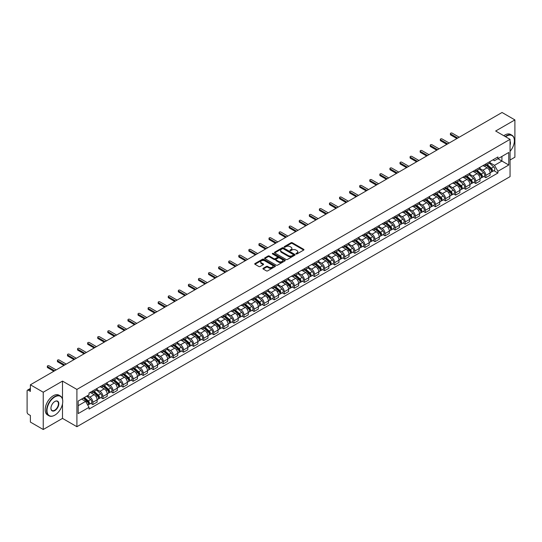 <?xml version="1.0" encoding="UTF-8"?>
<svg xmlns="http://www.w3.org/2000/svg" width="542" height="542" viewBox="0 0 542 542"><rect width="100%" height="100%" fill="white"/><g stroke="black" fill="none" stroke-linecap="round" stroke-linejoin="round"><path stroke-width="0.81" d="M296.081 253.947A0.63 0.359 0 0 0 296.969 253.947L303.703 250.058A0.894 0.515 0 0 0 303.967 249.693A0.894 0.515 0 0 0 303.703 249.327L292.294 242.741A0.894 0.515 0 0 0 291.027 242.741L284.286 246.63A0.63 0.359 0 0 0 285.173 247.138L286.047 246.637A2.873 1.66 0 0 1 290.106 246.637L291.054 247.186A2.873 1.66 0 0 1 291.894 248.358A2.873 1.66 0 0 1 291.054 249.53L290.187 250.031A0.63 0.359 0 0 0 291.074 250.546L291.942 250.045A2.873 1.66 0 0 1 296 250.045L296.955 250.594A2.873 1.66 0 0 1 297.795 251.759A2.873 1.66 0 0 1 296.955 252.931L296.081 253.439A0.63 0.359 0 0 0 296.081 253.947L296.081 253.439M263.188 268.29A0.894 0.515 0 0 0 262.931 268.656A0.894 0.515 0 0 0 263.188 269.022L266.393 270.871A0.894 0.515 0 0 0 267.66 270.871L275.14 266.549A0.894 0.515 0 0 0 275.404 266.183A0.894 0.515 0 0 0 275.14 265.817L263.73 259.232A0.894 0.515 0 0 0 262.463 259.232L254.977 263.548A0.894 0.515 0 0 0 254.72 263.913A0.894 0.515 0 0 0 254.977 264.279L258.846 266.515A0.894 0.515 0 0 0 260.113 266.515L263.317 264.665A0.894 0.515 0 0 0 263.581 264.3A0.894 0.515 0 0 0 263.317 263.934L261.4 262.829A2.398 1.382 0 0 1 260.695 261.847A2.398 1.382 0 0 1 262.179 260.567A2.398 1.382 0 0 1 264.794 260.865L272.308 265.207A2.398 1.382 0 0 1 273.005 266.183A2.398 1.382 0 0 1 271.528 267.463A2.398 1.382 0 0 1 268.913 267.165L267.66 266.44A0.894 0.515 0 0 0 266.393 266.44L263.188 268.29L263.188 269.022M76.903 389.42L62.499 381.107L43.245 392.218L30.393 384.793L502.048 112.492L514.9 119.911L495.652 131.022L510.056 139.341L76.903 389.42L76.903 426.71L510.056 176.631L510.056 139.341M286.108 259.489A0.894 0.515 0 0 0 287.375 259.489L294.862 255.167A0.894 0.515 0 0 0 295.119 254.801A0.894 0.515 0 0 0 294.862 254.435L283.446 247.843A0.894 0.515 0 0 0 282.179 247.843L274.699 252.165A0.894 0.515 0 0 0 274.435 252.531A0.894 0.515 0 0 0 274.699 252.897L286.108 259.489M272.762 254.083A0.63 0.359 0 0 1 273.398 254.171L284.99 260.865L277.518 265.18A0.894 0.515 0 0 1 276.251 265.18L264.842 258.588L268.039 256.752L268.039 256.007L264.842 257.857A0.894 0.515 0 0 0 264.577 258.222A0.894 0.515 0 0 0 264.842 258.588L264.842 257.857M268.039 256.752A0.894 0.515 0 0 1 269.306 256.752L269.306 256.007A0.894 0.515 0 0 0 268.039 256.007M269.306 256.007L273.934 258.683A0.894 0.515 0 0 0 275.207 258.683L277.328 257.457A0.894 0.515 0 0 0 277.592 257.091A0.894 0.515 0 0 0 277.328 256.725L272.511 253.941A0.63 0.359 0 0 1 273.398 253.426L284.997 260.126A0.894 0.515 0 0 1 285.261 260.492A0.894 0.515 0 0 1 284.997 260.858L284.997 260.126M43.245 392.218L43.245 429.508L30.393 422.089L30.393 415.49L28.394 414.332A1.829 1.057 -120 0 1 27.1 412.096L27.1 390.985A1.829 1.057 -120 0 1 27.479 390.152L30.393 388.465M510.056 159.998L514.9 157.207L514.9 119.911M43.245 429.508L62.499 418.397L76.903 426.71M30.393 384.793L30.393 391.399L28.394 390.24A1.829 1.057 -120 0 0 27.479 390.152M485.835 163.955A4.2 2.425 60 0 1 484.961 165.838L489.23 163.379A4.2 2.425 -120 0 0 490.097 161.489M479.785 168.481L482.861 170.256A4.2 2.425 60 0 1 485.835 175.405L490.097 172.939A4.2 2.425 -120 0 0 487.123 167.796L484.074 166.035M490.097 172.939L490.097 175.215L485.835 177.674L483.789 176.496M484.961 165.838A4.2 2.425 60 0 1 482.895 165.649M485.835 175.405L485.835 177.674M475.754 169.768A4.2 2.425 60 0 1 474.887 171.658L479.148 169.199A4.2 2.425 -120 0 0 480.022 167.309M473.715 182.315L475.754 183.494L480.022 181.035L480.022 178.758A4.2 2.425 -120 0 0 477.048 173.609L473.999 171.848M474.887 171.658A4.2 2.425 60 0 1 472.82 171.468M469.704 174.294L472.787 176.075A4.2 2.425 60 0 1 475.754 181.218L475.754 183.494M465.68 175.588A4.2 2.425 60 0 1 464.812 177.478L469.074 175.012A4.2 2.425 -120 0 0 469.941 173.128M463.634 188.135L465.68 189.314L469.941 186.848L469.941 184.578A4.2 2.425 -120 0 0 466.974 179.429L463.918 177.668M464.812 177.478A4.2 2.425 60 0 1 462.739 177.288M459.63 180.113L462.712 181.888A4.2 2.425 60 0 1 465.68 187.037L465.68 189.314M455.605 181.407A4.2 2.425 60 0 1 454.731 183.291L458.999 180.832A4.2 2.425 -120 0 0 459.867 178.948M453.559 193.948L455.605 195.127L459.867 192.667L459.867 190.391A4.2 2.425 -120 0 0 456.899 185.249L453.844 183.487M454.731 183.291A4.2 2.425 60 0 1 452.665 183.101M449.555 185.933L452.631 187.708A4.2 2.425 60 0 1 455.605 192.857L455.605 195.127M445.531 187.22A4.2 2.425 60 0 1 444.657 189.111L448.918 186.651A4.2 2.425 -120 0 0 449.792 184.761M443.485 199.768L445.531 200.947L449.792 198.487L449.792 196.211A4.2 2.425 -120 0 0 446.818 191.062L443.769 189.3M444.657 189.111A4.2 2.425 60 0 1 442.59 188.921M439.481 191.746L442.557 193.528A4.2 2.425 60 0 1 445.531 198.67L445.531 200.947M435.45 193.04A4.2 2.425 60 0 1 434.582 194.93L438.844 192.464A4.2 2.425 -120 0 0 439.718 190.581M433.41 205.587L435.45 206.766L439.718 204.3L439.718 202.03A4.2 2.425 -120 0 0 436.744 196.882L433.695 195.12M434.582 194.93A4.2 2.425 60 0 1 432.516 194.741M429.399 197.566L432.482 199.341A4.2 2.425 60 0 1 435.45 204.49L435.45 206.766M425.375 198.86A4.2 2.425 60 0 1 424.508 200.743L428.769 198.284A4.2 2.425 -120 0 0 429.637 196.4M423.329 211.4L425.375 212.579L429.637 210.12L429.637 207.843A4.2 2.425 -120 0 0 426.669 202.701L423.614 200.94M424.508 200.743A4.2 2.425 60 0 1 422.435 200.554M419.325 203.385L422.401 205.161A4.2 2.425 60 0 1 425.375 210.31L425.375 212.579M415.301 204.68A4.2 2.425 60 0 1 414.427 206.563L418.695 204.104A4.2 2.425 -120 0 0 419.562 202.213M413.255 217.22L415.301 218.399L419.562 215.94L419.562 213.663A4.2 2.425 -120 0 0 416.588 208.514L413.539 206.753M414.427 206.563A4.2 2.425 60 0 1 412.36 206.373M409.251 209.198L412.327 210.98A4.2 2.425 60 0 1 415.301 216.123L415.301 218.399M405.22 210.492A4.2 2.425 60 0 1 404.352 212.383L408.614 209.917A4.2 2.425 -120 0 0 409.488 208.033M403.18 223.04L405.22 224.219L409.488 221.759L409.488 219.483A4.2 2.425 -120 0 0 406.514 214.334L403.465 212.572M404.352 212.383A4.2 2.425 60 0 1 402.286 212.193M399.169 215.018L402.252 216.793A4.2 2.425 60 0 1 405.22 221.942L405.22 224.219M395.145 216.312A4.2 2.425 60 0 1 394.278 218.196L398.539 215.736A4.2 2.425 -120 0 0 399.407 213.853M393.099 228.853L395.145 230.032L399.407 227.572L399.407 225.296A4.2 2.425 -120 0 0 396.439 220.154L393.384 218.392M394.278 218.196A4.2 2.425 60 0 1 392.205 218.006M389.095 220.838L392.178 222.613A4.2 2.425 60 0 1 395.145 227.762L395.145 230.032M385.071 222.132A4.2 2.425 60 0 1 384.197 224.015L388.465 221.556A4.2 2.425 -120 0 0 389.332 219.666M383.025 234.672L385.071 235.851L389.332 233.392L389.332 231.116A4.2 2.425 -120 0 0 386.365 225.973L383.309 224.205M384.197 224.015A4.2 2.425 60 0 1 382.13 223.826M379.021 226.651L382.096 228.433A4.2 2.425 60 0 1 385.071 233.575L385.071 235.851M374.996 227.945A4.2 2.425 60 0 1 374.122 229.835L378.384 227.369A4.2 2.425 -120 0 0 379.258 225.486M372.95 240.492L374.996 241.671L379.258 239.212L379.258 236.935A4.2 2.425 -120 0 0 376.284 231.786L373.235 230.025M374.122 229.835A4.2 2.425 60 0 1 372.056 229.645M368.946 232.471L372.022 234.246A4.2 2.425 60 0 1 374.996 239.395L374.996 241.671M364.915 233.765A4.2 2.425 60 0 1 364.048 235.648L368.309 233.189A4.2 2.425 -120 0 0 369.177 231.305M362.876 246.305L364.915 247.491L369.183 245.025L369.183 242.748A4.2 2.425 -120 0 0 366.209 237.606L363.16 235.845M364.048 235.648A4.2 2.425 60 0 1 361.981 235.458M358.865 238.29L361.948 240.065A4.2 2.425 60 0 1 364.915 245.214L364.915 247.491M354.841 239.584A4.2 2.425 60 0 1 353.973 241.468L358.235 239.008A4.2 2.425 -120 0 0 359.102 237.118M352.795 252.125L354.841 253.304L359.102 250.844L359.102 248.568A4.2 2.425 -120 0 0 356.135 243.426L353.079 241.664M353.973 241.468A4.2 2.425 60 0 1 351.9 241.278M348.791 244.103L351.866 245.885A4.2 2.425 60 0 1 354.841 251.027L354.841 253.304M344.766 245.397A4.2 2.425 60 0 1 343.892 247.287L348.154 244.821A4.2 2.425 -120 0 0 349.028 242.938M342.72 257.945L344.766 259.123L349.028 256.664L349.028 254.388A4.2 2.425 -120 0 0 346.053 249.239L343.005 247.477M343.892 247.287A4.2 2.425 60 0 1 341.826 247.098M338.716 249.923L341.792 251.705A4.2 2.425 60 0 1 344.766 256.847L344.766 259.123M334.685 251.217A4.2 2.425 60 0 1 333.818 253.1L338.079 250.641A4.2 2.425 -120 0 0 338.953 248.758M332.646 263.758L334.685 264.943L338.953 262.477L338.953 260.207A4.2 2.425 -120 0 0 335.979 255.058L332.93 253.297M333.818 253.1A4.2 2.425 60 0 1 331.751 252.911M328.635 255.743L331.718 257.518A4.2 2.425 60 0 1 334.685 262.667L334.685 264.943M324.611 257.037A4.2 2.425 60 0 1 323.743 258.92L328.005 256.461A4.2 2.425 -120 0 0 328.872 254.571M322.565 269.577L324.611 270.756L328.872 268.297L328.872 266.02A4.2 2.425 -120 0 0 325.905 260.878L322.849 259.117M323.743 258.92A4.2 2.425 60 0 1 321.67 258.73M318.56 261.556L321.643 263.337A4.2 2.425 60 0 1 324.611 268.48L324.611 270.756M314.536 262.85A4.2 2.425 60 0 1 313.662 264.74L317.93 262.274A4.2 2.425 -120 0 0 318.798 260.39M312.49 275.397L314.536 276.576L318.798 274.117L318.798 271.84A4.2 2.425 -120 0 0 315.83 266.691L312.775 264.93M313.662 264.74A4.2 2.425 60 0 1 311.596 264.55M308.486 267.375L311.562 269.157A4.2 2.425 60 0 1 314.536 274.299L314.536 276.576M304.462 268.669A4.2 2.425 60 0 1 303.588 270.553L307.849 268.094A4.2 2.425 -120 0 0 308.723 266.21M302.416 281.21L304.462 282.396L308.723 279.929L308.723 277.66A4.2 2.425 -120 0 0 305.749 272.511L302.7 270.749M303.588 270.553A4.2 2.425 60 0 1 301.521 270.363M298.412 273.195L301.488 274.97A4.2 2.425 60 0 1 304.462 280.119L304.462 282.396M294.381 274.489A4.2 2.425 60 0 1 293.513 276.373L297.775 273.913A4.2 2.425 -120 0 0 298.642 272.023M292.341 287.03L294.381 288.208L298.649 285.749L298.649 283.473A4.2 2.425 -120 0 0 295.675 278.331L292.626 276.569M293.513 276.373A4.2 2.425 60 0 1 291.44 276.183M288.33 279.015L291.413 280.79A4.2 2.425 60 0 1 294.381 285.939L294.381 288.208M284.306 280.302A4.2 2.425 60 0 1 283.439 282.192L287.7 279.726A4.2 2.425 -120 0 0 288.568 277.843M282.26 292.849L284.306 294.028L288.568 291.569L288.568 289.293A4.2 2.425 -120 0 0 285.6 284.143L282.545 282.382M283.439 282.192A4.2 2.425 60 0 1 281.366 282.003M278.256 284.828L281.332 286.61A4.2 2.425 60 0 1 284.306 291.752L284.306 294.028M274.232 286.122A4.2 2.425 60 0 1 273.358 288.005L277.619 285.546A4.2 2.425 -120 0 0 278.493 283.662M272.186 298.662L274.232 299.848L278.493 297.382L278.493 295.112A4.2 2.425 -120 0 0 275.519 289.963L272.47 288.202M273.358 288.005A4.2 2.425 60 0 1 271.291 287.816M268.182 290.647L271.257 292.423A4.2 2.425 60 0 1 274.232 297.572L274.232 299.848M264.15 291.942A4.2 2.425 60 0 1 263.283 293.825L267.545 291.366A4.2 2.425 -120 0 0 268.419 289.475M262.111 304.482L264.15 305.661L268.419 303.202L268.419 300.925A4.2 2.425 -120 0 0 265.445 295.783L262.396 294.021M263.283 293.825A4.2 2.425 60 0 1 261.217 293.635M258.1 296.467L261.183 298.242A4.2 2.425 60 0 1 264.15 303.391L264.15 305.661M254.076 297.754A4.2 2.425 60 0 1 253.209 299.645L257.47 297.179A4.2 2.425 -120 0 0 258.338 295.295M252.03 310.302L254.076 311.481L258.338 309.021L258.338 306.745A4.2 2.425 -120 0 0 255.37 301.596L252.315 299.834M253.209 299.645A4.2 2.425 60 0 1 251.136 299.455M248.026 302.28L251.109 304.062A4.2 2.425 60 0 1 254.076 309.204L254.076 311.481M244.002 303.574A4.2 2.425 60 0 1 243.128 305.458L247.396 302.998A4.2 2.425 -120 0 0 248.263 301.115M241.956 316.115L244.002 317.3L248.263 314.834L248.263 312.565A4.2 2.425 -120 0 0 245.296 307.416L242.24 305.654M243.128 305.458A4.2 2.425 60 0 1 241.061 305.268M237.952 308.1L241.027 309.875A4.2 2.425 60 0 1 244.002 315.024L244.002 317.3M233.927 309.394A4.2 2.425 60 0 1 233.053 311.277L237.315 308.818A4.2 2.425 -120 0 0 238.189 306.928M231.881 321.934L233.927 323.113L238.189 320.654L238.189 318.378A4.2 2.425 -120 0 0 235.214 313.235L232.166 311.474M233.053 311.277A4.2 2.425 60 0 1 230.987 311.088M227.877 313.92L230.953 315.695A4.2 2.425 60 0 1 233.927 320.844L233.927 323.113M223.846 315.207A4.2 2.425 60 0 1 222.979 317.097L227.24 314.638A4.2 2.425 -120 0 0 228.107 312.748M221.807 327.754L223.846 328.933L228.107 326.474L228.107 324.197A4.2 2.425 -120 0 0 225.14 319.048L222.091 317.287M222.979 317.097A4.2 2.425 60 0 1 220.906 316.907M217.796 319.733L220.879 321.514A4.2 2.425 60 0 1 223.846 326.657L223.846 328.933M213.772 321.027A4.2 2.425 60 0 1 212.904 322.91L217.166 320.451A4.2 2.425 -120 0 0 218.033 318.567M211.726 333.574L213.772 334.753L218.033 332.287L218.033 330.017A4.2 2.425 -120 0 0 215.066 324.868L212.01 323.107M212.904 322.91A4.2 2.425 60 0 1 210.831 322.727M207.722 325.552L210.797 327.327A4.2 2.425 60 0 1 213.772 332.476L213.772 334.753M203.697 326.846A4.2 2.425 60 0 1 202.823 328.73L207.085 326.27A4.2 2.425 -120 0 0 207.959 324.38M201.651 339.387L203.697 340.566L207.959 338.106L207.959 335.83A4.2 2.425 -120 0 0 204.984 330.688L201.936 328.926M202.823 328.73A4.2 2.425 60 0 1 200.757 328.54M197.647 331.372L200.723 333.147A4.2 2.425 60 0 1 203.697 338.296L203.697 340.566M193.616 332.659A4.2 2.425 60 0 1 192.749 334.55L197.01 332.09A4.2 2.425 -120 0 0 197.884 330.2M191.577 345.207L193.616 346.385L197.884 343.926L197.884 341.65A4.2 2.425 -120 0 0 194.91 336.501L191.861 334.739M192.749 334.55A4.2 2.425 60 0 1 190.682 334.36M187.566 337.185L190.648 338.967A4.2 2.425 60 0 1 193.616 344.109L193.616 346.385M183.542 338.479A4.2 2.425 60 0 1 182.674 340.369L186.936 337.903A4.2 2.425 -120 0 0 187.803 336.02M181.495 351.026L183.542 352.205L187.803 349.739L187.803 347.469A4.2 2.425 -120 0 0 184.836 342.32L181.78 340.559M182.674 340.369A4.2 2.425 60 0 1 180.601 340.18M177.491 343.005L180.574 344.78A4.2 2.425 60 0 1 183.542 349.929L183.542 352.205M173.467 344.299A4.2 2.425 60 0 1 172.593 346.182L176.861 343.723A4.2 2.425 -120 0 0 177.729 341.839M171.421 356.839L173.467 358.018L177.729 355.559L177.729 353.282A4.2 2.425 -120 0 0 174.754 348.14L171.706 346.379M172.593 346.182A4.2 2.425 60 0 1 170.527 345.992M167.417 348.824L170.493 350.599A4.2 2.425 60 0 1 173.467 355.748L173.467 358.018M163.386 350.112A4.2 2.425 60 0 1 162.519 352.002L166.78 349.543A4.2 2.425 -120 0 0 167.654 347.652M161.347 362.659L163.393 363.838L167.654 361.378L167.654 359.102A4.2 2.425 -120 0 0 164.68 353.953L161.631 352.192M162.519 352.002A4.2 2.425 60 0 1 160.452 351.812M157.336 354.637L160.418 356.419A4.2 2.425 60 0 1 163.393 361.561L163.393 363.838M153.311 355.931A4.2 2.425 60 0 1 152.444 357.822L156.706 355.356A4.2 2.425 -120 0 0 157.573 353.472M151.272 368.479L153.311 369.658L157.573 367.191L157.573 364.922A4.2 2.425 -120 0 0 154.605 359.773L151.557 358.011M152.444 357.822A4.2 2.425 60 0 1 150.371 357.632M147.261 360.457L150.344 362.232A4.2 2.425 60 0 1 153.311 367.381L153.311 369.658M143.237 361.751A4.2 2.425 60 0 1 142.363 363.635L146.631 361.175A4.2 2.425 -120 0 0 147.499 359.292M141.191 374.292L143.237 375.471L147.499 373.011L147.499 370.735A4.2 2.425 -120 0 0 144.531 365.593L141.476 363.831M142.363 363.635A4.2 2.425 60 0 1 140.297 363.445M137.187 366.277L140.263 368.052A4.2 2.425 60 0 1 143.237 373.201L143.237 375.471M133.163 367.571A4.2 2.425 60 0 1 132.289 369.454L136.55 366.995A4.2 2.425 -120 0 0 137.424 365.105M131.117 380.111L133.163 381.29L137.424 378.831L137.424 376.554A4.2 2.425 -120 0 0 134.45 371.406L131.401 369.644M132.289 369.454A4.2 2.425 60 0 1 130.222 369.265M127.113 372.09L130.188 373.872A4.2 2.425 60 0 1 133.163 379.014L133.163 381.29M123.081 373.384A4.2 2.425 60 0 1 122.214 375.274L126.476 372.808A4.2 2.425 -120 0 0 127.35 370.924M121.042 385.931L123.081 387.11L127.35 384.651L127.35 382.374A4.2 2.425 -120 0 0 124.375 377.225L121.327 375.464M122.214 375.274A4.2 2.425 60 0 1 120.148 375.084M117.031 377.909L120.114 379.685A4.2 2.425 60 0 1 123.081 384.834L123.081 387.11M113.007 379.204A4.2 2.425 60 0 1 112.14 381.087L116.401 378.628A4.2 2.425 -120 0 0 117.268 376.744M110.961 391.744L113.007 392.923L117.268 390.464L117.268 388.187A4.2 2.425 -120 0 0 114.301 383.045L111.245 381.283M112.14 381.087A4.2 2.425 60 0 1 110.067 380.897M106.957 383.729L110.04 385.504A4.2 2.425 60 0 1 113.007 390.653L113.007 392.923M102.933 385.023A4.2 2.425 60 0 1 102.059 386.907L106.327 384.447A4.2 2.425 -120 0 0 107.194 382.557M100.887 397.564L102.933 398.743L107.194 396.283L107.194 394.007A4.2 2.425 -120 0 0 104.22 388.858L101.171 387.096M102.059 386.907A4.2 2.425 60 0 1 99.992 386.717M96.882 389.542L99.958 391.324A4.2 2.425 60 0 1 102.933 396.466L102.933 398.743M92.851 390.836A4.2 2.425 60 0 1 91.984 392.726L96.246 390.26A4.2 2.425 -120 0 0 97.12 388.377M90.812 403.383L92.858 404.562L97.12 402.103L97.12 399.827A4.2 2.425 -120 0 0 94.145 394.678L91.097 392.916M91.984 392.726A4.2 2.425 60 0 1 89.918 392.537M87.431 395.721L89.884 397.137A4.2 2.425 60 0 1 92.858 402.286L92.858 404.562M492.969 159.836L494.487 160.71L508.762 152.465L501.919 156.421L501.919 161.042L494.487 165.33L489.86 162.661M78.19 405.68L85.622 401.392L89.044 407.32L78.19 413.587L78.19 401.053L89.044 394.793L89.044 393.038L497.915 156.977L497.915 158.731L508.762 164.998L497.915 171.265L494.487 165.33M508.762 152.465L508.762 164.998M89.044 407.32L89.044 409.074L497.915 173.013L497.915 171.265M62.499 381.107L62.499 399.054M62.499 403.925L62.499 418.397M85.622 401.392L81.618 399.081M493.864 170.683L497.915 173.013M296.332 254.035L296.955 253.676A2.873 1.66 0 0 0 297.795 252.511L297.795 251.759M291.894 248.358L291.894 249.103A2.873 1.66 0 0 1 291.054 250.275L290.437 250.634M303.703 249.327L303.703 250.058L292.294 243.487A0.894 0.515 0 0 0 291.027 243.487L284.536 247.227M294.862 254.435L294.862 255.167L283.446 248.588A0.894 0.515 0 0 0 282.179 248.588L274.713 252.904M293.276 255.058A0.63 0.359 0 0 0 293.276 254.544L283.256 248.758A0.63 0.359 0 0 0 282.368 248.758L281.447 249.293A2.873 1.66 0 0 0 280.607 250.465A2.873 1.66 0 0 0 281.447 251.637L288.297 255.587A2.873 1.66 0 0 0 292.355 255.587L293.276 255.058L293.276 255.804A0.63 0.359 0 0 0 293.459 255.546L293.459 254.801M280.607 250.465L280.607 251.21A2.873 1.66 0 0 0 281.447 252.382L281.447 251.637M293.276 255.804L292.355 256.332A2.873 1.66 0 0 1 288.297 256.332L281.447 252.382M269.306 256.752L273.934 259.428A0.894 0.515 0 0 0 275.207 259.428L277.328 258.202A0.894 0.515 0 0 0 277.592 257.836L277.592 257.091M278.737 261.454A2.398 1.382 0 0 0 281.352 261.752A2.398 1.382 0 0 0 282.836 260.472A2.398 1.382 0 0 0 282.131 259.496L279.482 257.965A0.894 0.515 0 0 0 278.215 257.965L276.095 259.191A0.894 0.515 0 0 0 275.831 259.557A0.894 0.515 0 0 0 276.095 259.923L278.737 261.454L278.737 262.199A2.398 1.382 0 0 0 281.352 262.497A2.398 1.382 0 0 0 282.836 261.217L282.836 260.472M275.831 259.557L275.831 260.302A0.894 0.515 0 0 0 276.095 260.668L276.095 259.923M278.737 262.199L276.095 260.668M273.005 266.183L273.005 266.928A2.398 1.382 0 0 1 271.528 268.209A2.398 1.382 0 0 1 268.913 267.911L267.66 267.186A0.894 0.515 0 0 0 266.393 267.186L263.202 269.028M260.695 261.847L260.695 262.592A2.398 1.382 0 0 0 261.4 263.575L261.4 262.829M263.317 263.934L263.317 264.665L261.4 263.575M275.14 265.817L275.14 266.549L263.73 259.977A0.894 0.515 0 0 0 262.463 259.977L254.991 264.286L254.977 263.548M486.127 165.168L490.232 168.833A2.283 1.321 60 0 1 490.95 172.363L490.097 172.857M486.235 165.269L488.166 166.38M486.54 164.931L491.106 169.009A1.098 0.63 60 0 1 491.452 170.703A1.098 0.63 60 0 1 491.35 170.744M487.224 164.538L491.33 168.196A2.283 1.321 60 0 1 492.048 171.733A2.283 1.321 60 0 1 491.357 171.8M489.514 163.162L493.654 166.855A2.283 1.321 60 0 1 494.372 170.384L492.048 171.733M456.899 138.556L450.693 134.978A1.05 0.61 180 0 1 450.388 134.552L450.388 133.576A1.05 0.61 -0 0 0 450.693 134.01L457.733 138.075M459.223 137.214L452.184 133.149A1.05 0.61 -0 0 0 451.039 133.02A1.05 0.61 -0 0 0 450.388 133.576M476.045 170.987L480.158 174.653A2.283 1.321 60 0 1 480.869 178.183L480.022 178.67M476.161 171.082L478.091 172.2M476.465 170.75L481.032 174.822A1.098 0.63 60 0 1 481.377 176.523A1.098 0.63 60 0 1 481.276 176.556M477.15 170.351L481.255 174.016A2.283 1.321 60 0 1 481.967 177.546A2.283 1.321 60 0 1 481.282 177.62M479.433 168.975L483.579 172.674A2.283 1.321 60 0 1 484.297 176.204L481.967 177.546M465.971 176.807L470.077 180.466A2.283 1.321 60 0 1 470.795 184.002L469.941 184.49M466.079 176.902L468.017 178.02M466.384 176.563L470.957 180.642A1.098 0.63 60 0 1 471.296 182.336A1.098 0.63 60 0 1 471.201 182.376M467.068 176.17L471.174 179.836A2.283 1.321 60 0 1 471.892 183.365A2.283 1.321 60 0 1 471.201 183.44M469.358 174.795L473.505 178.494A2.283 1.321 60 0 1 474.216 182.024L471.892 183.365M446.818 144.375L440.619 140.798A1.05 0.61 180 0 1 440.314 140.364L440.314 139.396A1.05 0.61 -0 0 0 440.619 139.822L447.658 143.887M449.142 143.034L442.103 138.969A1.05 0.61 -0 0 0 440.958 138.833A1.05 0.61 -0 0 0 440.314 139.396M436.744 150.195L430.544 146.611A1.05 0.61 180 0 1 430.233 146.184L430.233 145.215A1.05 0.61 -0 0 0 430.544 145.642L437.584 149.707M439.067 148.847L432.028 144.789A1.05 0.61 -0 0 0 430.883 144.653A1.05 0.61 -0 0 0 430.233 145.215M510.056 151.34A11.145 6.436 120 0 0 514.385 140.724A11.145 6.436 120 0 0 506.506 136.171A11.145 6.436 120 0 0 505.584 136.76M505.219 136.55A11.416 6.592 -60 0 1 506.309 135.832A11.416 6.592 -60 0 1 512.021 135.27A11.416 6.592 -60 0 1 514.385 140.5A11.416 6.592 -60 0 1 514.385 140.608M510.056 141.252A5.569 3.218 -60 0 1 510.056 145.188M503.803 135.73A11.416 6.592 -60 0 1 504.887 135.012A11.416 6.592 -60 0 1 510.598 134.45L512.021 135.27M54.681 415.226L54.877 415.118A11.145 6.436 120 0 0 62.757 401.466A11.145 6.436 120 0 0 54.877 396.913A11.145 6.436 120 0 0 46.991 410.565A11.145 6.436 120 0 0 54.877 415.118L54.681 415.226A11.416 6.592 -60 0 1 48.97 415.795A11.416 6.592 -60 0 1 47.222 406.642A11.416 6.592 -60 0 1 54.681 396.581A11.416 6.592 -60 0 1 60.392 396.012A11.416 6.592 -60 0 1 62.757 401.243A11.416 6.592 -60 0 1 62.757 401.358M54.877 401.466L54.877 401.466A5.569 3.218 -60 0 1 58.814 403.743A5.569 3.218 -60 0 1 54.877 410.565A5.569 3.218 -60 0 1 50.934 408.289A5.569 3.218 -60 0 1 54.877 401.466L54.877 401.466M50.934 408.173A5.298 3.056 120 0 0 52.032 410.49A5.298 3.056 120 0 0 54.681 410.226A5.298 3.056 120 0 0 58.143 405.558A5.298 3.056 120 0 0 57.33 401.317A5.298 3.056 120 0 0 54.776 401.527M48.97 415.795L47.554 414.969A11.416 6.592 -60 0 1 45.799 405.822A11.416 6.592 -60 0 1 53.258 395.762A11.416 6.592 -60 0 1 58.97 395.193L60.392 396.012M455.897 182.62L460.002 186.285A2.283 1.321 60 0 1 460.72 189.815L459.867 190.31M456.005 182.722L457.936 183.833M456.31 182.383L460.876 186.462A1.098 0.63 60 0 1 461.222 188.155A1.098 0.63 60 0 1 461.12 188.196M456.994 181.99L461.1 185.649A2.283 1.321 60 0 1 461.818 189.185A2.283 1.321 60 0 1 461.127 189.253M459.284 180.615L463.424 184.307A2.283 1.321 60 0 1 464.142 187.844L461.818 189.185M445.822 188.44L449.928 192.105A2.283 1.321 60 0 1 450.639 195.635L449.792 196.129M445.931 188.535L447.861 189.653M446.235 188.203L450.802 192.275A1.098 0.63 60 0 1 451.147 193.975A1.098 0.63 60 0 1 451.046 194.009M446.92 187.803L451.025 191.468A2.283 1.321 60 0 1 451.743 194.998A2.283 1.321 60 0 1 451.052 195.073M449.21 186.428L453.349 190.127A2.283 1.321 60 0 1 454.067 193.657L451.743 194.998M435.741 194.26L439.847 197.918A2.283 1.321 60 0 1 440.565 201.455L439.711 201.942M435.849 194.354L437.787 195.472M436.154 194.016L440.727 198.094A1.098 0.63 60 0 1 441.073 199.788A1.098 0.63 60 0 1 440.971 199.829M436.838 193.623L440.944 197.288A2.283 1.321 60 0 1 441.662 200.818A2.283 1.321 60 0 1 440.971 200.892M439.128 192.247L443.275 195.947A2.283 1.321 60 0 1 443.986 199.476L441.662 200.818M426.669 156.008L420.463 152.431A1.05 0.61 180 0 1 420.158 152.004L420.158 151.035A1.05 0.61 -0 0 0 420.463 151.462L427.509 155.527M428.993 154.666L421.954 150.601A1.05 0.61 -0 0 0 420.809 150.473A1.05 0.61 -0 0 0 420.158 151.035M416.588 161.828L410.389 158.25A1.05 0.61 180 0 1 410.084 157.817L410.084 156.848A1.05 0.61 -0 0 0 410.389 157.275L417.428 161.34M418.919 160.486L411.873 156.421A1.05 0.61 -0 0 0 410.728 156.286A1.05 0.61 -0 0 0 410.084 156.848M406.514 167.647L400.314 164.063A1.05 0.61 180 0 1 400.003 163.637L400.003 162.668A1.05 0.61 -0 0 0 400.314 163.095L407.354 167.16M408.837 166.306L401.798 162.241A1.05 0.61 -0 0 0 400.653 162.105A1.05 0.61 -0 0 0 400.003 162.668M425.666 200.073L429.772 203.738A2.283 1.321 60 0 1 430.49 207.268L429.637 207.762M425.775 200.174L427.706 201.285M426.08 199.835L430.653 203.914A1.098 0.63 60 0 1 430.992 205.608A1.098 0.63 60 0 1 430.897 205.648M426.764 199.442L430.87 203.101A2.283 1.321 60 0 1 431.588 206.637A2.283 1.321 60 0 1 430.897 206.712M429.054 198.067L433.193 201.76A2.283 1.321 60 0 1 433.912 205.296L431.588 206.637M396.439 173.46L390.24 169.883A1.05 0.61 180 0 1 389.928 169.456L389.928 168.487A1.05 0.61 -0 0 0 390.24 168.914L397.279 172.979M398.763 172.119L391.724 168.054A1.05 0.61 -0 0 0 390.579 167.925A1.05 0.61 -0 0 0 389.928 168.487M415.592 205.892L419.698 209.558A2.283 1.321 60 0 1 420.416 213.087L419.562 213.582M415.7 205.987L417.631 207.105M416.005 205.655L420.572 209.727A1.098 0.63 60 0 1 420.917 211.427A1.098 0.63 60 0 1 420.816 211.461M416.69 205.255L420.795 208.921A2.283 1.321 60 0 1 421.513 212.45A2.283 1.321 60 0 1 420.822 212.525M418.98 203.88L423.119 207.579A2.283 1.321 60 0 1 423.837 211.109L421.513 212.45M386.365 179.28L380.159 175.703A1.05 0.61 180 0 1 379.854 175.269L379.854 174.3A1.05 0.61 -0 0 0 380.159 174.734L387.198 178.792M388.689 177.939L381.649 173.874A1.05 0.61 -0 0 0 380.504 173.745A1.05 0.61 -0 0 0 379.854 174.3M405.511 211.712L409.617 215.37A2.283 1.321 60 0 1 410.335 218.907L409.488 219.395M405.619 211.807L407.557 212.925M405.931 211.468L410.497 215.547A1.098 0.63 60 0 1 410.843 217.24A1.098 0.63 60 0 1 410.741 217.281M406.615 211.075L410.721 214.74A2.283 1.321 60 0 1 411.432 218.27A2.283 1.321 60 0 1 410.748 218.345M408.898 209.7L413.045 213.399A2.283 1.321 60 0 1 413.763 216.929L411.432 218.27M376.284 185.1L370.084 181.516A1.05 0.61 180 0 1 369.779 181.089L369.779 180.12A1.05 0.61 -0 0 0 370.084 180.547L377.124 184.612M378.607 183.758L371.568 179.693A1.05 0.61 -0 0 0 370.423 179.558A1.05 0.61 -0 0 0 369.779 180.12M395.436 217.525L399.542 221.19A2.283 1.321 60 0 1 400.26 224.72L399.407 225.215M395.545 217.627L397.476 218.738M395.85 217.288L400.423 221.366A1.098 0.63 60 0 1 400.762 223.06A1.098 0.63 60 0 1 400.667 223.101M396.534 216.895L400.64 220.56A2.283 1.321 60 0 1 401.358 224.09A2.283 1.321 60 0 1 400.667 224.164M398.824 215.52L402.97 219.212A2.283 1.321 60 0 1 403.682 222.748L401.358 224.09M366.209 190.913L360.01 187.336A1.05 0.61 180 0 1 359.698 186.909L359.698 185.94A1.05 0.61 -0 0 0 360.01 186.367L367.049 190.432M368.533 189.571L361.494 185.506A1.05 0.61 -0 0 0 360.349 185.378A1.05 0.61 -0 0 0 359.698 185.94M385.362 223.345L389.468 227.01A2.283 1.321 60 0 1 390.186 230.54L389.332 231.034M385.47 223.44L387.401 224.557M385.775 223.108L390.342 227.179A1.098 0.63 60 0 1 390.687 228.88A1.098 0.63 60 0 1 390.586 228.914M386.46 222.708L390.565 226.373A2.283 1.321 60 0 1 391.283 229.903A2.283 1.321 60 0 1 390.592 229.977M388.749 221.339L392.889 225.032A2.283 1.321 60 0 1 393.607 228.561L391.283 229.903M375.288 229.164L379.393 232.823A2.283 1.321 60 0 1 380.105 236.359L379.258 236.847M375.396 229.259L377.327 230.377M375.701 228.92L380.267 232.999A1.098 0.63 60 0 1 380.613 234.693A1.098 0.63 60 0 1 380.511 234.733M376.385 228.528L380.491 232.193A2.283 1.321 60 0 1 381.209 235.723A2.283 1.321 60 0 1 380.518 235.797M378.675 227.152L382.815 230.851A2.283 1.321 60 0 1 383.533 234.381L381.209 235.723M365.206 234.977L369.312 238.643A2.283 1.321 60 0 1 370.03 242.172L369.177 242.667M365.315 235.079L367.252 236.19M365.62 234.74L370.193 238.819A1.098 0.63 60 0 1 370.538 240.512A1.098 0.63 60 0 1 370.437 240.553M366.304 234.347L370.41 238.013A2.283 1.321 60 0 1 371.128 241.542A2.283 1.321 60 0 1 370.437 241.617M368.594 232.972L372.74 236.664A2.283 1.321 60 0 1 373.452 240.201L371.128 241.542M355.132 240.797L359.238 244.462A2.283 1.321 60 0 1 359.956 247.992L359.102 248.487M355.24 240.892L357.171 242.01M355.545 240.56L360.118 244.632A1.098 0.63 60 0 1 360.457 246.332A1.098 0.63 60 0 1 360.362 246.373M356.229 240.16L360.335 243.825A2.283 1.321 60 0 1 361.053 247.355A2.283 1.321 60 0 1 360.362 247.43M358.519 238.792L362.659 242.484A2.283 1.321 60 0 1 363.377 246.014L361.053 247.355M345.058 246.617L349.163 250.275A2.283 1.321 60 0 1 349.881 253.812L349.028 254.3M345.166 246.712L347.097 247.829M345.471 246.373L350.037 250.451A1.098 0.63 60 0 1 350.383 252.145A1.098 0.63 60 0 1 350.281 252.186M346.155 245.98L350.261 249.645A2.283 1.321 60 0 1 350.979 253.175A2.283 1.321 60 0 1 350.288 253.25M348.445 244.605L352.585 248.304A2.283 1.321 60 0 1 353.303 251.834L350.979 253.175M334.976 252.43L339.082 256.095A2.283 1.321 60 0 1 339.8 259.625L338.953 260.119M335.085 252.531L337.022 253.642M335.396 252.193L339.963 256.271A1.098 0.63 60 0 1 340.308 257.965A1.098 0.63 60 0 1 340.207 258.006M336.081 251.8L340.186 255.465A2.283 1.321 60 0 1 340.898 258.995A2.283 1.321 60 0 1 340.213 259.069M338.364 250.424L342.51 254.117A2.283 1.321 60 0 1 343.228 257.653L340.898 258.995M356.135 196.732L349.929 193.155A1.05 0.61 180 0 1 349.624 192.722L349.624 191.753A1.05 0.61 -0 0 0 349.929 192.186L356.975 196.251M358.458 195.391L351.419 191.326A1.05 0.61 -0 0 0 350.274 191.197A1.05 0.61 -0 0 0 349.624 191.753M346.053 202.552L339.854 198.968A1.05 0.61 180 0 1 339.549 198.541L339.549 197.573A1.05 0.61 -0 0 0 339.854 197.999L346.894 202.064M348.384 201.211L341.338 197.146A1.05 0.61 -0 0 0 340.193 197.01A1.05 0.61 -0 0 0 339.549 197.573M335.979 208.365L329.78 204.788A1.05 0.61 180 0 1 329.468 204.361L329.468 203.392A1.05 0.61 -0 0 0 329.78 203.819L336.819 207.884M338.303 207.024L331.264 202.959A1.05 0.61 -0 0 0 330.119 202.83A1.05 0.61 -0 0 0 329.468 203.392M325.905 214.185L319.705 210.608A1.05 0.61 180 0 1 319.394 210.174L319.394 209.205A1.05 0.61 -0 0 0 319.705 209.639L326.745 213.704M328.228 212.843L321.189 208.778A1.05 0.61 -0 0 0 320.044 208.65A1.05 0.61 -0 0 0 319.394 209.205M315.83 220.005L309.624 216.421A1.05 0.61 180 0 1 309.319 215.994L309.319 215.025A1.05 0.61 -0 0 0 309.624 215.452L316.663 219.517M318.154 218.663L311.115 214.598A1.05 0.61 -0 0 0 309.97 214.463A1.05 0.61 -0 0 0 309.319 215.025M305.749 225.818L299.55 222.24A1.05 0.61 180 0 1 299.245 221.813L299.245 220.845A1.05 0.61 -0 0 0 299.55 221.272L306.589 225.337M308.073 224.476L301.034 220.411A1.05 0.61 -0 0 0 299.889 220.282A1.05 0.61 -0 0 0 299.245 220.845M324.902 258.249L329.008 261.915A2.283 1.321 60 0 1 329.726 265.445L328.872 265.939M325.01 258.344L326.941 259.462M325.315 258.012L329.888 262.084A1.098 0.63 60 0 1 330.227 263.785A1.098 0.63 60 0 1 330.132 263.825M325.999 257.613L330.105 261.278A2.283 1.321 60 0 1 330.823 264.808A2.283 1.321 60 0 1 330.132 264.882M328.289 256.244L332.429 259.936A2.283 1.321 60 0 1 333.147 263.466L330.823 264.808M295.675 231.637L289.475 228.06A1.05 0.61 180 0 1 289.164 227.626L289.164 226.658A1.05 0.61 -0 0 0 289.475 227.091L296.515 231.156M297.998 230.296L290.959 226.231A1.05 0.61 -0 0 0 289.814 226.102A1.05 0.61 -0 0 0 289.164 226.658M314.827 264.069L318.933 267.734A2.283 1.321 60 0 1 319.651 271.264L318.798 271.752M314.936 264.164L316.867 265.282M315.241 263.825L319.807 267.904A1.098 0.63 60 0 1 320.153 269.598A1.098 0.63 60 0 1 320.051 269.638M315.925 263.432L320.031 267.098A2.283 1.321 60 0 1 320.749 270.627A2.283 1.321 60 0 1 320.058 270.702M318.215 262.057L322.355 265.756A2.283 1.321 60 0 1 323.073 269.286L320.749 270.627M285.6 237.457L279.394 233.873A1.05 0.61 180 0 1 279.089 233.446L279.089 232.477A1.05 0.61 -0 0 0 279.394 232.904L286.44 236.969M287.924 236.116L280.885 232.051A1.05 0.61 -0 0 0 279.74 231.915A1.05 0.61 -0 0 0 279.089 232.477M304.753 269.882L308.859 273.547A2.283 1.321 60 0 1 309.57 277.077L308.723 277.572M304.861 269.984L306.792 271.095M305.166 269.645L309.733 273.724A1.098 0.63 60 0 1 310.078 275.417A1.098 0.63 60 0 1 309.977 275.458M305.851 269.252L309.956 272.917A2.283 1.321 60 0 1 310.674 276.447A2.283 1.321 60 0 1 309.983 276.522M308.141 267.877L312.28 271.569A2.283 1.321 60 0 1 312.998 275.106L310.674 276.447M275.519 243.27L269.32 239.693A1.05 0.61 180 0 1 269.015 239.266L269.015 238.297A1.05 0.61 -0 0 0 269.32 238.724L276.359 242.789M277.85 241.928L270.804 237.863A1.05 0.61 -0 0 0 269.659 237.735A1.05 0.61 -0 0 0 269.015 238.297M294.672 275.702L298.777 279.367A2.283 1.321 60 0 1 299.496 282.897L298.642 283.391M294.78 275.797L296.718 276.915M295.085 275.465L299.658 279.543A1.098 0.63 60 0 1 300.004 281.237A1.098 0.63 60 0 1 299.902 281.278M295.769 275.065L299.875 278.73A2.283 1.321 60 0 1 300.593 282.267A2.283 1.321 60 0 1 299.902 282.335M298.059 273.696L302.206 277.389A2.283 1.321 60 0 1 302.917 280.919L300.593 282.267M265.445 249.09L259.245 245.512A1.05 0.61 180 0 1 258.934 245.079L258.934 244.11A1.05 0.61 -0 0 0 259.245 244.544L266.285 248.609M267.768 247.748L260.729 243.683A1.05 0.61 -0 0 0 259.584 243.554A1.05 0.61 -0 0 0 258.934 244.11M284.597 281.522L288.703 285.187A2.283 1.321 60 0 1 289.421 288.717L288.568 289.204M284.706 281.616L286.637 282.734M285.011 281.278L289.584 285.356A1.098 0.63 60 0 1 289.923 287.05A1.098 0.63 60 0 1 289.828 287.091M285.695 280.885L289.801 284.55A2.283 1.321 60 0 1 290.519 288.08A2.283 1.321 60 0 1 289.828 288.154M287.985 279.509L292.124 283.209A2.283 1.321 60 0 1 292.843 286.738L290.519 288.08M255.37 254.909L249.171 251.325A1.05 0.61 180 0 1 248.859 250.899L248.859 249.93A1.05 0.61 -0 0 0 249.171 250.357L256.21 254.422M257.694 253.568L250.655 249.503A1.05 0.61 -0 0 0 249.51 249.367A1.05 0.61 -0 0 0 248.859 249.93M274.523 287.335L278.629 291A2.283 1.321 60 0 1 279.347 294.53L278.493 295.024M274.631 287.436L276.562 288.547M274.936 287.097L279.503 291.176A1.098 0.63 60 0 1 279.848 292.87A1.098 0.63 60 0 1 279.747 292.91M275.621 286.704L279.726 290.37A2.283 1.321 60 0 1 280.444 293.899A2.283 1.321 60 0 1 279.753 293.974M277.911 285.329L282.05 289.022A2.283 1.321 60 0 1 282.768 292.558L280.444 293.899M245.289 260.729L239.09 257.145A1.05 0.61 180 0 1 238.785 256.718L238.785 255.749A1.05 0.61 -0 0 0 239.09 256.176L246.129 260.241M247.619 259.381L240.58 255.316A1.05 0.61 -0 0 0 239.435 255.187A1.05 0.61 -0 0 0 238.785 255.749M264.442 293.154L268.547 296.82A2.283 1.321 60 0 1 269.266 300.349L268.419 300.844M264.55 293.249L266.488 294.367M264.862 292.917L269.428 296.996A1.098 0.63 60 0 1 269.774 298.689A1.098 0.63 60 0 1 269.672 298.73M265.539 292.524L269.652 296.183A2.283 1.321 60 0 1 270.363 299.719A2.283 1.321 60 0 1 269.679 299.787M267.829 291.149L271.976 294.841A2.283 1.321 60 0 1 272.694 298.371L270.363 299.719M235.214 266.542L229.015 262.965A1.05 0.61 180 0 1 228.71 262.531L228.71 261.562A1.05 0.61 -0 0 0 229.015 261.996L236.055 266.061M237.538 265.201L230.499 261.136A1.05 0.61 -0 0 0 229.354 261.007A1.05 0.61 -0 0 0 228.71 261.562M254.367 298.974L258.473 302.639A2.283 1.321 60 0 1 259.191 306.169L258.338 306.657M254.476 299.069L256.407 300.187M254.781 298.73L259.354 302.809A1.098 0.63 60 0 1 259.693 304.502A1.098 0.63 60 0 1 259.598 304.543M255.465 298.337L259.571 302.002A2.283 1.321 60 0 1 260.289 305.532A2.283 1.321 60 0 1 259.598 305.607M257.755 296.962L261.894 300.661A2.283 1.321 60 0 1 262.613 304.191L260.289 305.532M225.14 272.362L218.941 268.778A1.05 0.61 180 0 1 218.629 268.351L218.629 267.382A1.05 0.61 -0 0 0 218.941 267.809L225.98 271.874M227.464 271.02L220.425 266.955A1.05 0.61 -0 0 0 219.28 266.82A1.05 0.61 -0 0 0 218.629 267.382M244.293 304.787L248.399 308.452A2.283 1.321 60 0 1 249.117 311.982L248.263 312.477M244.401 304.889L246.332 306M244.706 304.55L249.273 308.628A1.098 0.63 60 0 1 249.618 310.322A1.098 0.63 60 0 1 249.516 310.363M245.391 304.157L249.496 307.822A2.283 1.321 60 0 1 250.214 311.352A2.283 1.321 60 0 1 249.523 311.426M247.68 302.782L251.82 306.481A2.283 1.321 60 0 1 252.538 310.01L250.214 311.352M215.066 278.182L208.86 274.598A1.05 0.61 180 0 1 208.555 274.171L208.555 273.202A1.05 0.61 -0 0 0 208.86 273.629L215.906 277.694M217.389 276.833L210.35 272.768A1.05 0.61 -0 0 0 209.205 272.64A1.05 0.61 -0 0 0 208.555 273.202M234.219 310.607L238.324 314.272A2.283 1.321 60 0 1 239.036 317.802L238.189 318.296M234.327 310.702L236.258 311.819M234.632 310.37L239.198 314.448A1.098 0.63 60 0 1 239.544 316.142A1.098 0.63 60 0 1 239.442 316.182M235.316 309.977L239.422 313.635A2.283 1.321 60 0 1 240.133 317.172A2.283 1.321 60 0 1 239.449 317.239M237.606 308.601L241.746 312.294A2.283 1.321 60 0 1 242.464 315.823L240.133 317.172M204.984 283.994L198.785 280.417A1.05 0.61 180 0 1 198.48 279.99L198.48 279.015A1.05 0.61 -0 0 0 198.785 279.448L205.825 283.513M207.315 282.653L200.269 278.588A1.05 0.61 -0 0 0 199.124 278.459A1.05 0.61 -0 0 0 198.48 279.015M224.137 316.426L228.243 320.092A2.283 1.321 60 0 1 228.961 323.621L228.107 324.109M224.246 316.521L226.183 317.639M224.551 316.189L229.124 320.261A1.098 0.63 60 0 1 229.469 321.955A1.098 0.63 60 0 1 229.368 321.995M225.235 315.79L229.341 319.455A2.283 1.321 60 0 1 230.059 322.985A2.283 1.321 60 0 1 229.368 323.059M227.525 314.414L231.671 318.113A2.283 1.321 60 0 1 232.382 321.643L230.059 322.985M194.91 289.814L188.711 286.237A1.05 0.61 180 0 1 188.399 285.803L188.399 284.835A1.05 0.61 -0 0 0 188.711 285.261L195.75 289.326M197.234 288.473L190.195 284.408A1.05 0.61 -0 0 0 189.05 284.272A1.05 0.61 -0 0 0 188.399 284.835M214.063 322.239L218.169 325.905A2.283 1.321 60 0 1 218.887 329.441L218.033 329.929M214.171 322.341L216.102 323.459M214.476 322.002L219.043 326.081A1.098 0.63 60 0 1 219.388 327.774A1.098 0.63 60 0 1 219.293 327.815M215.16 321.609L219.266 325.275A2.283 1.321 60 0 1 219.984 328.804A2.283 1.321 60 0 1 219.293 328.879M217.45 320.234L221.59 323.933A2.283 1.321 60 0 1 222.308 327.463L219.984 328.804M184.836 295.634L178.636 292.05A1.05 0.61 180 0 1 178.325 291.623L178.325 290.654A1.05 0.61 -0 0 0 178.636 291.081L185.676 295.146M187.159 294.286L180.12 290.221A1.05 0.61 -0 0 0 178.975 290.092A1.05 0.61 -0 0 0 178.325 290.654M203.988 328.059L208.094 331.724A2.283 1.321 60 0 1 208.812 335.254L207.959 335.749M204.097 328.154L206.028 329.272M204.402 327.822L208.968 331.9A1.098 0.63 60 0 1 209.314 333.594A1.098 0.63 60 0 1 209.212 333.635M205.086 327.429L209.192 331.087A2.283 1.321 60 0 1 209.91 334.624A2.283 1.321 60 0 1 209.219 334.692M207.376 326.054L211.516 329.746A2.283 1.321 60 0 1 212.234 333.276L209.91 334.624M174.754 301.447L168.555 297.87A1.05 0.61 180 0 1 168.25 297.443L168.25 296.467A1.05 0.61 -0 0 0 168.555 296.901L175.594 300.966M177.085 300.105L170.046 296.04A1.05 0.61 -0 0 0 168.901 295.912A1.05 0.61 -0 0 0 168.25 296.467M193.907 333.879L198.013 337.544A2.283 1.321 60 0 1 198.731 341.074L197.877 341.562M194.016 333.974L195.953 335.091M194.327 333.642L198.894 337.713A1.098 0.63 60 0 1 199.239 339.407A1.098 0.63 60 0 1 199.138 339.448M195.005 333.242L199.117 336.907A2.283 1.321 60 0 1 199.829 340.437A2.283 1.321 60 0 1 199.144 340.512M197.295 331.867L201.441 335.566A2.283 1.321 60 0 1 202.159 339.096L199.829 340.437M164.68 307.267L158.481 303.689A1.05 0.61 180 0 1 158.176 303.256L158.176 302.287A1.05 0.61 -0 0 0 158.481 302.714L165.52 306.779M167.004 305.925L159.965 301.86A1.05 0.61 -0 0 0 158.82 301.725A1.05 0.61 -0 0 0 158.176 302.287M183.833 339.698L187.938 343.357A2.283 1.321 60 0 1 188.657 346.894L187.803 347.381M183.941 339.793L185.872 340.911M184.246 339.455L188.819 343.533A1.098 0.63 60 0 1 189.158 345.227A1.098 0.63 60 0 1 189.063 345.268M184.93 339.062L189.036 342.727A2.283 1.321 60 0 1 189.754 346.257A2.283 1.321 60 0 1 189.063 346.331M187.22 337.686L191.36 341.385A2.283 1.321 60 0 1 192.078 344.915L189.754 346.257M154.605 313.086L148.406 309.502A1.05 0.61 180 0 1 148.095 309.075L148.095 308.107A1.05 0.61 -0 0 0 148.406 308.534L155.446 312.599M156.929 311.738L149.89 307.68A1.05 0.61 -0 0 0 148.745 307.544A1.05 0.61 -0 0 0 148.095 308.107M173.758 345.511L177.864 349.177A2.283 1.321 60 0 1 178.582 352.707L177.729 353.201M173.867 345.613L175.798 346.724M174.172 345.274L178.738 349.353A1.098 0.63 60 0 1 179.084 351.047A1.098 0.63 60 0 1 178.982 351.087M174.856 344.881L178.962 348.54A2.283 1.321 60 0 1 179.68 352.076A2.283 1.321 60 0 1 178.989 352.144M177.146 343.506L181.285 347.198A2.283 1.321 60 0 1 182.004 350.728L179.68 352.076M144.531 318.899L138.325 315.322A1.05 0.61 180 0 1 138.02 314.895L138.02 313.92A1.05 0.61 -0 0 0 138.325 314.353L145.371 318.418M146.855 317.558L139.816 313.493A1.05 0.61 -0 0 0 138.671 313.364A1.05 0.61 -0 0 0 138.02 313.92M163.684 351.331L167.79 354.996A2.283 1.321 60 0 1 168.501 358.526L167.654 359.021M163.792 351.426L165.723 352.544M164.097 351.094L168.664 355.166A1.098 0.63 60 0 1 169.009 356.866A1.098 0.63 60 0 1 168.908 356.9M164.782 350.694L168.887 354.36A2.283 1.321 60 0 1 169.599 357.889A2.283 1.321 60 0 1 168.914 357.964M167.071 349.319L171.211 353.018A2.283 1.321 60 0 1 171.929 356.548L169.599 357.889M134.45 324.719L128.251 321.142A1.05 0.61 180 0 1 127.946 320.708L127.946 319.739A1.05 0.61 -0 0 0 128.251 320.166L135.29 324.231M136.78 323.378L129.734 319.313A1.05 0.61 -0 0 0 128.59 319.177A1.05 0.61 -0 0 0 127.946 319.739M153.603 357.151L157.708 360.809A2.283 1.321 60 0 1 158.427 364.346L157.573 364.834M153.711 357.246L155.649 358.364M154.016 356.907L158.589 360.986A1.098 0.63 60 0 1 158.935 362.679A1.098 0.63 60 0 1 158.833 362.72M154.7 356.514L158.806 360.179A2.283 1.321 60 0 1 159.524 363.709A2.283 1.321 60 0 1 158.833 363.784M156.99 355.139L161.137 358.838A2.283 1.321 60 0 1 161.848 362.368L159.524 363.709M124.375 330.539L118.176 326.955A1.05 0.61 180 0 1 117.865 326.528L117.865 325.559A1.05 0.61 -0 0 0 118.176 325.986L125.216 330.051M126.699 329.197L119.66 325.132A1.05 0.61 -0 0 0 118.515 324.997A1.05 0.61 -0 0 0 117.865 325.559M143.528 362.964L147.634 366.629A2.283 1.321 60 0 1 148.352 370.159L147.499 370.653M143.637 363.065L145.568 364.177M143.942 362.727L148.508 366.805A1.098 0.63 60 0 1 148.854 368.499A1.098 0.63 60 0 1 148.759 368.54M144.626 362.334L148.732 365.992A2.283 1.321 60 0 1 149.45 369.529A2.283 1.321 60 0 1 148.759 369.603M146.916 360.958L151.055 364.651A2.283 1.321 60 0 1 151.774 368.187L149.45 369.529M114.301 336.352L108.102 332.774A1.05 0.61 180 0 1 107.79 332.348L107.79 331.379A1.05 0.61 -0 0 0 108.102 331.806L115.141 335.871M116.625 335.01L109.586 330.945A1.05 0.61 -0 0 0 108.441 330.816A1.05 0.61 -0 0 0 107.79 331.379M133.454 368.784L137.56 372.449A2.283 1.321 60 0 1 138.278 375.979L137.424 376.473M133.562 368.878L135.493 369.996M133.867 368.546L138.434 372.618A1.098 0.63 60 0 1 138.779 374.319A1.098 0.63 60 0 1 138.677 374.353M134.552 368.147L138.657 371.812A2.283 1.321 60 0 1 139.375 375.342A2.283 1.321 60 0 1 138.684 375.416M136.841 366.771L140.981 370.471A2.283 1.321 60 0 1 141.699 374L139.375 375.342M104.22 342.171L98.021 338.594A1.05 0.61 180 0 1 97.716 338.161L97.716 337.192A1.05 0.61 -0 0 0 98.021 337.619L105.06 341.684M106.55 340.83L99.504 336.765A1.05 0.61 -0 0 0 98.366 336.629A1.05 0.61 -0 0 0 97.716 337.192M123.373 374.603L127.478 378.262A2.283 1.321 60 0 1 128.197 381.798L127.343 382.286M123.481 374.698L125.419 375.816M123.793 374.359L128.359 378.438A1.098 0.63 60 0 1 128.705 380.132A1.098 0.63 60 0 1 128.603 380.172M124.47 373.966L128.583 377.632A2.283 1.321 60 0 1 129.294 381.161A2.283 1.321 60 0 1 128.61 381.236M126.76 372.591L130.907 376.29A2.283 1.321 60 0 1 131.625 379.82L129.294 381.161M94.145 347.991L87.946 344.407A1.05 0.61 180 0 1 87.641 343.98L87.641 343.011A1.05 0.61 -0 0 0 87.946 343.438L94.985 347.503M96.469 346.65L89.43 342.585A1.05 0.61 -0 0 0 88.285 342.449A1.05 0.61 -0 0 0 87.641 343.011M113.298 380.416L117.404 384.082A2.283 1.321 60 0 1 118.122 387.611L117.268 388.106M113.407 380.518L115.338 381.629M113.712 380.179L118.285 384.258A1.098 0.63 60 0 1 118.623 385.951A1.098 0.63 60 0 1 118.529 385.992M114.396 379.786L118.502 383.445A2.283 1.321 60 0 1 119.22 386.981A2.283 1.321 60 0 1 118.529 387.056M116.686 378.411L120.825 382.103A2.283 1.321 60 0 1 121.544 385.64L119.22 386.981M84.071 353.804L77.872 350.227A1.05 0.61 180 0 1 77.56 349.8L77.56 348.831A1.05 0.61 -0 0 0 77.872 349.258L84.911 353.323M86.395 352.463L79.356 348.398A1.05 0.61 -0 0 0 78.211 348.269A1.05 0.61 -0 0 0 77.56 348.831M103.224 386.236L107.33 389.901A2.283 1.321 60 0 1 108.048 393.431L107.194 393.926M103.332 386.331L105.263 387.449M103.637 385.999L108.204 390.071A1.098 0.63 60 0 1 108.549 391.771A1.098 0.63 60 0 1 108.447 391.805M104.321 385.599L108.427 389.264A2.283 1.321 60 0 1 109.145 392.794A2.283 1.321 60 0 1 108.454 392.869M106.611 384.224L110.751 387.923A2.283 1.321 60 0 1 111.469 391.453L109.145 392.794M73.997 359.624L67.791 356.047A1.05 0.61 180 0 1 67.486 355.613L67.486 354.644A1.05 0.61 -0 0 0 67.791 355.078L74.837 359.136M76.32 358.282L69.281 354.217A1.05 0.61 -0 0 0 68.136 354.089A1.05 0.61 -0 0 0 67.486 354.644M93.149 392.056L97.255 395.714A2.283 1.321 60 0 1 97.966 399.251L97.12 399.739M93.258 392.151L95.189 393.268M93.563 391.812L98.129 395.89A1.098 0.63 60 0 1 98.475 397.584A1.098 0.63 60 0 1 98.373 397.625M94.247 391.419L98.353 395.084A2.283 1.321 60 0 1 99.064 398.614A2.283 1.321 60 0 1 98.38 398.688M96.537 390.044L100.676 393.743A2.283 1.321 60 0 1 101.395 397.272L99.064 398.614M63.915 365.443L57.716 361.86A1.05 0.61 180 0 1 57.411 361.433L57.411 360.464A1.05 0.61 -0 0 0 57.716 360.891L64.755 364.956M66.246 364.102L59.2 360.037A1.05 0.61 -0 0 0 58.055 359.902A1.05 0.61 -0 0 0 57.411 360.464M83.319 398.092L87.174 401.534A2.283 1.321 60 0 1 87.892 405.064L87.777 405.131M83.36 398.072L85.114 399.081M83.732 397.855L88.055 401.71A1.098 0.63 60 0 1 88.4 403.404A1.098 0.63 60 0 1 88.299 403.444M84.416 397.462L88.271 400.904A2.283 1.321 60 0 1 88.99 404.434A2.283 1.321 60 0 1 88.299 404.508M86.747 396.121L90.602 399.556A2.283 1.321 60 0 1 91.313 403.092L88.99 404.434M53.841 371.256L47.642 367.679A1.05 0.61 180 0 1 47.33 367.252L47.33 366.284A1.05 0.61 -0 0 0 47.642 366.71L54.681 370.775M56.165 369.915L49.126 365.85A1.05 0.61 -0 0 0 47.981 365.721A1.05 0.61 -0 0 0 47.33 366.284M102.933 396.466L107.194 394.007M113.007 390.653L117.268 388.187M123.081 384.834L127.35 382.374M133.163 379.014L137.424 376.554M143.237 373.201L147.499 370.735M153.311 367.381L157.573 364.922M163.393 361.561L167.654 359.102M173.467 355.748L177.729 353.282M183.542 349.929L187.803 347.469M193.616 344.109L197.884 341.65M203.697 338.296L207.959 335.83M213.772 332.476L218.033 330.017M223.846 326.657L228.107 324.197M233.927 320.844L238.189 318.378M244.002 315.024L248.263 312.565M254.076 309.204L258.338 306.745M264.15 303.391L268.419 300.925M274.232 297.572L278.493 295.112M284.306 291.752L288.568 289.293M294.381 285.939L298.649 283.473M304.462 280.119L308.723 277.66M314.536 274.299L318.798 271.84M324.611 268.48L328.872 266.02M334.685 262.667L338.953 260.207M344.766 256.847L349.028 254.388M354.841 251.027L359.102 248.568M364.915 245.214L369.183 242.748M374.996 239.395L379.258 236.935M385.071 233.575L389.332 231.116M395.145 227.762L399.407 225.296M405.22 221.942L409.488 219.483M415.301 216.123L419.562 213.663M425.375 210.31L429.637 207.843M435.45 204.49L439.718 202.03M445.531 198.67L449.792 196.211M455.605 192.857L459.867 190.391M465.68 187.037L469.941 184.578M475.754 181.218L480.022 178.758M92.858 402.286L97.12 399.827M89.884 397.137L94.145 394.678M99.958 391.324L104.22 388.858M110.04 385.504L114.301 383.045M120.114 379.685L124.375 377.225M130.188 373.872L134.45 371.406M140.263 368.052L144.531 365.593M150.344 362.232L154.605 359.773M160.418 356.419L164.68 353.953M170.493 350.599L174.754 348.14M180.574 344.78L184.836 342.32M190.648 338.967L194.91 336.501M200.723 333.147L204.984 330.688M210.797 327.327L215.066 324.868M220.879 321.514L225.14 319.048M230.953 315.695L235.214 313.235M241.027 309.875L245.296 307.416M251.109 304.062L255.37 301.596M261.183 298.242L265.445 295.783M271.257 292.423L275.519 289.963M281.332 286.61L285.6 284.143M291.413 280.79L295.675 278.331M301.488 274.97L305.749 272.511M311.562 269.157L315.83 266.691M321.643 263.337L325.905 260.878M331.718 257.518L335.979 255.058M341.792 251.705L346.053 249.239M351.866 245.885L356.135 243.426M361.948 240.065L366.209 237.606M372.022 234.246L376.284 231.786M382.096 228.433L386.365 225.973M392.178 222.613L396.439 220.154M402.252 216.793L406.514 214.334M412.327 210.98L416.588 208.514M422.401 205.161L426.669 202.701M432.482 199.341L436.744 196.882M442.557 193.528L446.818 191.062M452.631 187.708L456.899 185.249M462.712 181.888L466.974 179.429M472.787 176.075L477.048 173.609M482.861 170.256L487.123 167.796M30.393 389.081L28.394 390.24M296.955 253.676L296.955 252.931M290.187 250.546L290.187 250.031M291.054 250.275L291.054 249.53M284.286 247.138L284.286 246.63M291.027 243.487L291.027 242.741M292.294 243.487L292.294 242.741M274.699 252.897L274.699 252.165M282.179 248.588L282.179 247.843M283.446 248.588L283.446 247.843M288.297 256.332L288.297 255.587M292.355 256.332L292.355 255.587M273.934 259.428L273.934 258.683M275.207 259.428L275.207 258.683M277.328 258.202L277.328 257.457M273.398 254.171L273.398 253.426M266.393 267.186L266.393 266.44M267.66 267.186L267.66 266.44M268.913 267.911L268.913 267.165M262.463 259.977L262.463 259.232M263.73 259.977L263.73 259.232M490.232 168.833L488.952 169.571M491.682 170.202L491.269 170.439M493.654 166.855L491.33 168.196M450.693 134.01L450.693 134.978M480.158 174.653L478.877 175.391M481.601 176.014L481.194 176.258M483.579 172.674L481.255 174.016M470.077 180.466L468.796 181.204M471.526 181.834L471.113 182.071M473.505 178.494L471.174 179.836M440.619 139.822L440.619 140.798M430.544 145.642L430.544 146.611M460.002 186.285L458.722 187.024M461.452 187.654L461.039 187.891M463.424 184.307L461.1 185.649M449.928 192.105L448.647 192.844M451.371 193.467L450.964 193.711M453.349 190.127L451.025 191.468M439.847 197.918L438.566 198.657M441.296 199.287L440.883 199.524M443.275 195.947L440.944 197.288M420.463 151.462L420.463 152.431M410.389 157.275L410.389 158.25M400.314 163.095L400.314 164.063M429.772 203.738L428.492 204.476M431.222 205.106L430.809 205.343M433.193 201.76L430.87 203.101M390.24 168.914L390.24 169.883M419.698 209.558L418.417 210.296M421.148 210.926L420.734 211.163M423.119 207.579L420.795 208.921M380.159 174.734L380.159 175.703M409.617 215.37L408.343 216.116M411.066 216.739L410.66 216.976M413.045 213.399L410.721 214.74M370.084 180.547L370.084 181.516M399.542 221.19L398.262 221.929M400.992 222.559L400.579 222.796M402.97 219.212L400.64 220.56M360.01 186.367L360.01 187.336M389.468 227.01L388.187 227.748M390.918 228.378L390.504 228.616M392.889 225.032L390.565 226.373M379.393 232.823L378.113 233.568M380.836 234.191L380.43 234.429M382.815 230.851L380.491 232.193M369.312 238.643L368.032 239.381M370.762 240.011L370.349 240.248M372.74 236.664L370.41 238.013M359.238 244.462L357.957 245.201M360.687 245.831L360.274 246.068M362.659 242.484L360.335 243.825M349.163 250.275L347.883 251.021M350.613 251.644L350.2 251.881M352.585 248.304L350.261 249.645M339.082 256.095L337.808 256.833M340.532 257.464L340.119 257.701M342.51 254.117L340.186 255.465M349.929 192.186L349.929 193.155M339.854 197.999L339.854 198.968M329.78 203.819L329.78 204.788M319.705 209.639L319.705 210.608M309.624 215.452L309.624 216.421M299.55 221.272L299.55 222.24M329.008 261.915L327.727 262.653M330.457 263.283L330.044 263.52M332.429 259.936L330.105 261.278M289.475 227.091L289.475 228.06M318.933 267.734L317.653 268.473M320.383 269.096L319.97 269.333M322.355 265.756L320.031 267.098M279.394 232.904L279.394 233.873M308.859 273.547L307.578 274.286M310.302 274.916L309.895 275.153M312.28 271.569L309.956 272.917M269.32 238.724L269.32 239.693M298.777 279.367L297.497 280.106M300.227 280.736L299.814 280.973M302.206 277.389L299.875 278.73M259.245 244.544L259.245 245.512M288.703 285.187L287.423 285.925M290.153 286.549L289.74 286.786M292.124 283.209L289.801 284.55M249.171 250.357L249.171 251.325M278.629 291L277.348 291.738M280.078 292.368L279.665 292.605M282.05 289.022L279.726 290.37M239.09 256.176L239.09 257.145M268.547 296.82L267.267 297.558M269.997 298.188L269.584 298.425M271.976 294.841L269.652 296.183M229.015 261.996L229.015 262.965M258.473 302.639L257.193 303.378M259.923 304.001L259.51 304.238M261.894 300.661L259.571 302.002M218.941 267.809L218.941 268.778M248.399 308.452L247.118 309.191M249.848 309.821L249.435 310.058M251.82 306.481L249.496 307.822M208.86 273.629L208.86 274.598M238.324 314.272L237.044 315.01M239.767 315.64L239.361 315.878M241.746 312.294L239.422 313.635M198.785 279.448L198.785 280.417M228.243 320.092L226.963 320.83M229.693 321.453L229.28 321.691M231.671 318.113L229.341 319.455M188.711 285.261L188.711 286.237M218.169 325.905L216.888 326.643M219.618 327.273L219.205 327.51M221.59 323.933L219.266 325.275M178.636 291.081L178.636 292.05M208.094 331.724L206.814 332.463M209.537 333.093L209.131 333.33M211.516 329.746L209.192 331.087M168.555 296.901L168.555 297.87M198.013 337.544L196.732 338.283M199.463 338.906L199.049 339.15M201.441 335.566L199.117 336.907M158.481 302.714L158.481 303.689M187.938 343.357L186.658 344.095M189.388 344.726L188.975 344.963M191.36 341.385L189.036 342.727M148.406 308.534L148.406 309.502M177.864 349.177L176.584 349.915M179.314 350.545L178.901 350.782M181.285 347.198L178.962 348.54M138.325 314.353L138.325 315.322M167.79 354.996L166.509 355.735M169.233 356.358L168.826 356.602M171.211 353.018L168.887 354.36M128.251 320.166L128.251 321.142M157.708 360.809L156.428 361.548M159.158 362.178L158.745 362.415M161.137 358.838L158.806 360.179M118.176 325.986L118.176 326.955M147.634 366.629L146.354 367.368M149.084 367.998L148.671 368.235M151.055 364.651L148.732 365.992M108.102 331.806L108.102 332.774M137.56 372.449L136.279 373.187M139.003 373.811L138.596 374.055M140.981 370.471L138.657 371.812M98.021 337.619L98.021 338.594M127.478 378.262L126.198 379M128.928 379.63L128.515 379.867M130.907 376.29L128.583 377.632M87.946 343.438L87.946 344.407M117.404 384.082L116.124 384.82M118.854 385.45L118.441 385.687M120.825 382.103L118.502 383.445M77.872 349.258L77.872 350.227M107.33 389.901L106.049 390.64M108.779 391.27L108.366 391.507M110.751 387.923L108.427 389.264M67.791 355.078L67.791 356.047M97.255 395.714L95.975 396.459M98.698 397.083L98.292 397.32M100.676 393.743L98.353 395.084M57.716 360.891L57.716 361.86M87.174 401.534L86.07 402.171M88.624 402.902L88.21 403.14M90.602 399.556L88.271 400.904M47.642 366.71L47.642 367.679"/></g></svg>
